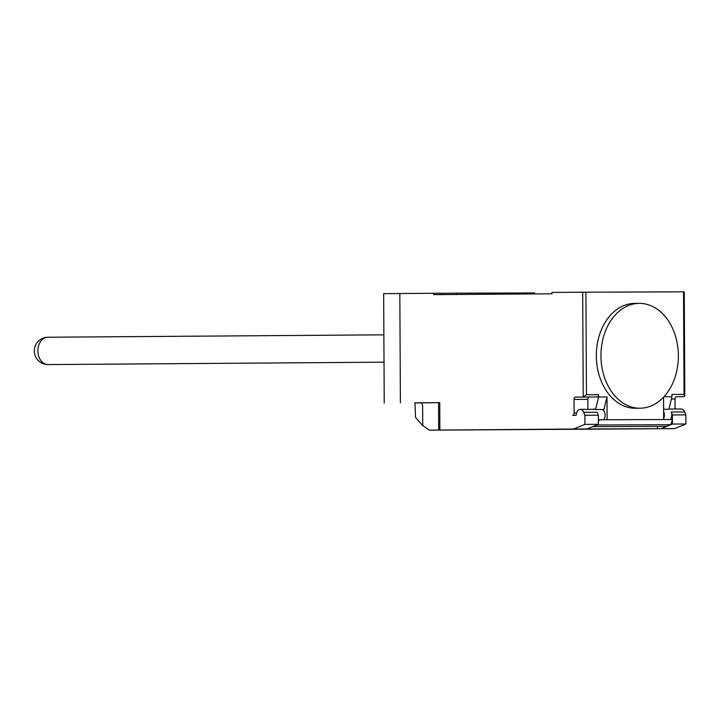 <?xml version="1.0" encoding="UTF-8"?>
<svg xmlns="http://www.w3.org/2000/svg" width="722" height="722" viewBox="0 0 722 722"><rect width="100%" height="100%" fill="white"/><g stroke="black" fill="none" stroke-linecap="round" stroke-linejoin="round"><path stroke-width="1.08" d="M678.373 355.657A52.426 38.717 89.6 0 0 639.286 303.366A52.426 38.717 89.6 0 0 600.948 355.937A52.426 38.717 89.6 0 0 615.776 396.901A52.426 38.717 89.6 0 0 640.035 408.219A52.426 38.717 89.6 0 0 678.373 355.657M640.035 408.219L635.432 408.255A52.426 38.717 -90.4 0 1 611.164 396.938A52.426 38.717 -90.4 0 1 596.336 355.964A52.426 38.717 -90.4 0 1 634.683 303.402L639.286 303.366M663.653 418.399A5.929 3.998 -90.2 0 0 663.617 411.567M422.722 425.61L422.623 405.656L421.621 402.867L414.988 402.93L415.502 417.379L422.722 425.61L429.4 430.159L674.456 428.651L685.9 424.013L685.855 414.897L672.39 414.942L671.225 412A5.929 3.998 89.8 0 1 670.377 419.491M685.855 414.897L684.691 411.946A5.929 3.998 -90.2 0 0 681.225 409.004A5.929 3.998 -90.2 0 0 681.207 409.004L668.996 409.049M576.562 413.056L574.107 413.065A2.283 1.534 89.8 0 1 572.582 415.349L575.696 415.33A0.912 0.614 -90.2 0 0 576.3 414.536A5.929 3.998 89.8 0 1 580.235 409.374A5.929 3.998 89.8 0 1 580.244 409.374A5.929 3.998 89.8 0 1 583.71 412.316L584.874 415.267L584.919 424.383L573.476 429.021L586.941 428.976L598.385 424.328L584.919 424.383M421.621 402.867L432.424 402.705M429.4 430.159L573.476 429.021M674.456 428.651L657.399 428.724L657.39 426.413M586.941 428.976L657.399 428.724M592.924 409.329A6.155 4.151 89.8 0 1 594.044 409.094A6.155 4.151 89.8 0 1 595.569 409.518L598.583 396.974L598.565 394.699A2.283 1.534 89.8 0 1 597.04 396.992L589.36 397.046A2.283 1.534 -90.2 0 0 587.834 399.338L587.888 409.347M574.107 413.065L574.035 399.392L587.834 399.338M683.526 291.841L684.059 394.392L684.817 396.071L684.266 291.841L582.69 292.211L583.241 397.046L575.56 397.1A2.283 1.534 -90.2 0 0 574.035 399.392M598.583 396.974L606.994 396.947L603.989 409.491L595.569 409.518M606.994 396.947L607.112 419.726L598.367 419.888M598.385 424.328L598.339 415.213L584.874 415.267M598.339 415.213L597.175 412.271L583.71 412.316M603.736 419.735A5.929 3.998 -90.2 0 0 605.027 413.914A5.929 3.998 -90.2 0 0 602.157 409.5M663.978 396.739L671.956 396.712L668.951 409.257L663.608 409.275M675.061 409.031L675.016 399.022A2.283 1.534 89.8 0 1 676.532 396.73L684.221 396.676L684.817 396.071M593.015 426.648L666.388 426.377L670.485 424.716L597.112 424.987L593.015 426.648A10.027 6.76 89.8 0 1 592.726 426.63M670.485 424.716A6.841 4.612 -90.2 0 0 672.074 419.509L663.662 419.518L663.545 397.199M672.074 419.509L598.7 419.771A6.841 4.612 89.8 0 1 598.376 422.343M685.9 424.013L672.435 424.058L660.991 428.706M672.39 414.942L672.435 424.058M684.059 394.392L671.947 394.438L671.956 396.712M597.04 396.992L583.241 397.046L586.454 394.744L585.912 292.193M432.424 402.75L414.816 402.831L439.743 402.632L439.878 429.978M414.988 402.939L439.743 402.632M511.564 294.089L511.555 292.997L456.692 293.195L456.701 294.477M582.69 292.211L551.96 292.428L551.969 293.8L433.642 294.648L433.633 293.276L383.653 293.664L384.23 403.057M439.86 293.312L456.692 293.195M443.164 294.576L443.155 293.285M511.555 293.051L534.614 292.906L534.614 293.926M400.403 402.912L399.826 293.52M439.869 294.603L439.86 293.249L433.633 293.276M528.387 292.933L528.387 293.962M462.567 429.969L473.442 429.933L462.567 429.969M454.716 430.005L474.273 429.942L454.716 430.005M384.014 362.182L48.076 364.583A13.673 10.099 -90.4 0 1 48.058 364.583A13.673 10.099 -90.4 0 1 37.887 350.946A13.673 10.099 -90.4 0 1 47.887 337.237A13.673 10.099 -90.4 0 1 47.914 337.237M671.225 412L684.691 411.946M589.36 397.046L575.56 397.1M675.016 399.022L671.397 399.031M684.221 396.676L676.532 396.73M598.565 394.699L586.454 394.744M383.869 334.837L47.887 337.237A13.673 13.673 0 0 0 34.313 350.982A13.673 13.673 0 0 0 48.076 364.583M580.244 409.374L595.163 409.32M438.543 402.641L438.687 429.987"/></g></svg>
